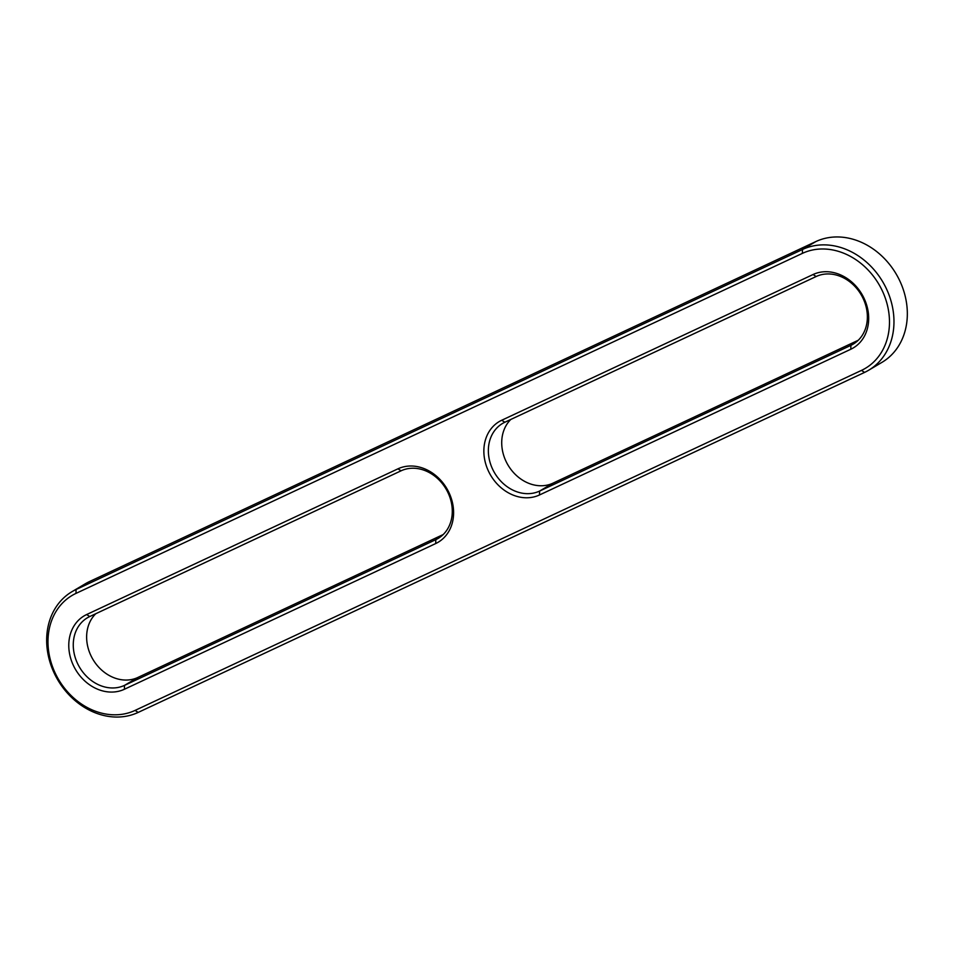 <?xml version="1.0" encoding="UTF-8"?>
<svg xmlns="http://www.w3.org/2000/svg" width="954" height="954" viewBox="0 0 954 954"><rect width="100%" height="100%" fill="white"/><g stroke="black" fill="none" stroke-linecap="round" stroke-linejoin="round"><path stroke-width="1.43" d="M124.402 689.265L124.402 689.265A41.904 34.785 59.4 0 1 73.983 666.667A41.904 34.785 59.4 0 1 86.659 614.543L397.973 468.819A41.904 34.785 59.4 0 1 448.392 491.417A41.904 34.785 59.4 0 1 435.716 543.541A41.904 34.785 59.4 0 1 435.716 543.553L124.402 689.265L124.509 685.377A38.601 32.031 59.4 0 1 78.788 665.94A38.601 32.031 59.4 0 1 87.458 617.751A38.601 32.031 59.4 0 1 89.736 616.546L401.05 470.823A38.601 32.031 59.4 0 1 446.77 490.273A38.601 32.031 59.4 0 1 438.089 538.461A38.601 32.031 59.4 0 1 435.811 539.654L124.509 685.377L137.865 677.471A38.601 32.031 59.4 0 1 94.136 661.325A38.601 32.031 59.4 0 1 95.758 613.732M86.659 614.543L89.736 616.546M397.973 468.819L401.05 470.823M443.169 534.562L137.865 677.471M135.086 710.408A65.611 54.461 59.4 0 1 56.143 675.027A65.611 54.461 59.4 0 1 75.974 593.4L802.374 253.382A65.611 54.461 59.4 0 1 881.317 288.764A65.611 54.461 59.4 0 1 861.486 370.39L135.086 710.408L138.163 712.423A68.926 57.204 59.4 0 1 56.524 677.698A68.926 57.204 59.4 0 1 72.015 591.659A68.926 57.204 59.4 0 1 76.081 589.512L802.469 249.495A68.926 57.204 59.4 0 1 884.108 284.209A68.926 57.204 59.4 0 1 868.617 370.259A68.926 57.204 59.4 0 1 864.562 372.406L138.163 712.423M539.487 494.971L539.487 494.971A41.904 34.785 59.4 0 1 489.068 472.373A41.904 34.785 59.4 0 1 501.744 420.237L813.058 274.525A41.904 34.785 59.4 0 1 863.477 297.123A41.904 34.785 59.4 0 1 850.801 349.247L539.487 494.971L539.582 491.083A38.601 32.031 59.4 0 1 493.874 471.634A38.601 32.031 59.4 0 1 502.543 423.457A38.601 32.031 59.4 0 1 504.821 422.252L816.135 276.529A38.601 32.031 59.4 0 1 861.856 295.978A38.601 32.031 59.4 0 1 853.174 344.156A38.601 32.031 59.4 0 1 850.896 345.36L539.582 491.083L552.95 483.177A38.601 32.031 59.4 0 1 509.221 467.019A38.601 32.031 59.4 0 1 510.831 419.438M850.801 349.247L850.896 345.36L855.321 342.748M813.058 274.525L816.135 276.529M501.744 420.237L504.821 422.252M72.015 591.659L85.383 583.741A68.926 57.204 59.4 0 1 89.437 581.594L815.837 241.577A68.926 57.204 59.4 0 1 897.475 276.302A68.926 57.204 59.4 0 1 881.985 362.341L868.617 370.259M858.242 340.268L552.95 483.177M435.716 543.541L435.811 539.654L440.235 537.042M89.437 581.594L76.081 589.512L75.974 593.4M864.562 372.406L861.486 370.39M815.837 241.577L802.469 249.495L802.374 253.382"/></g></svg>
